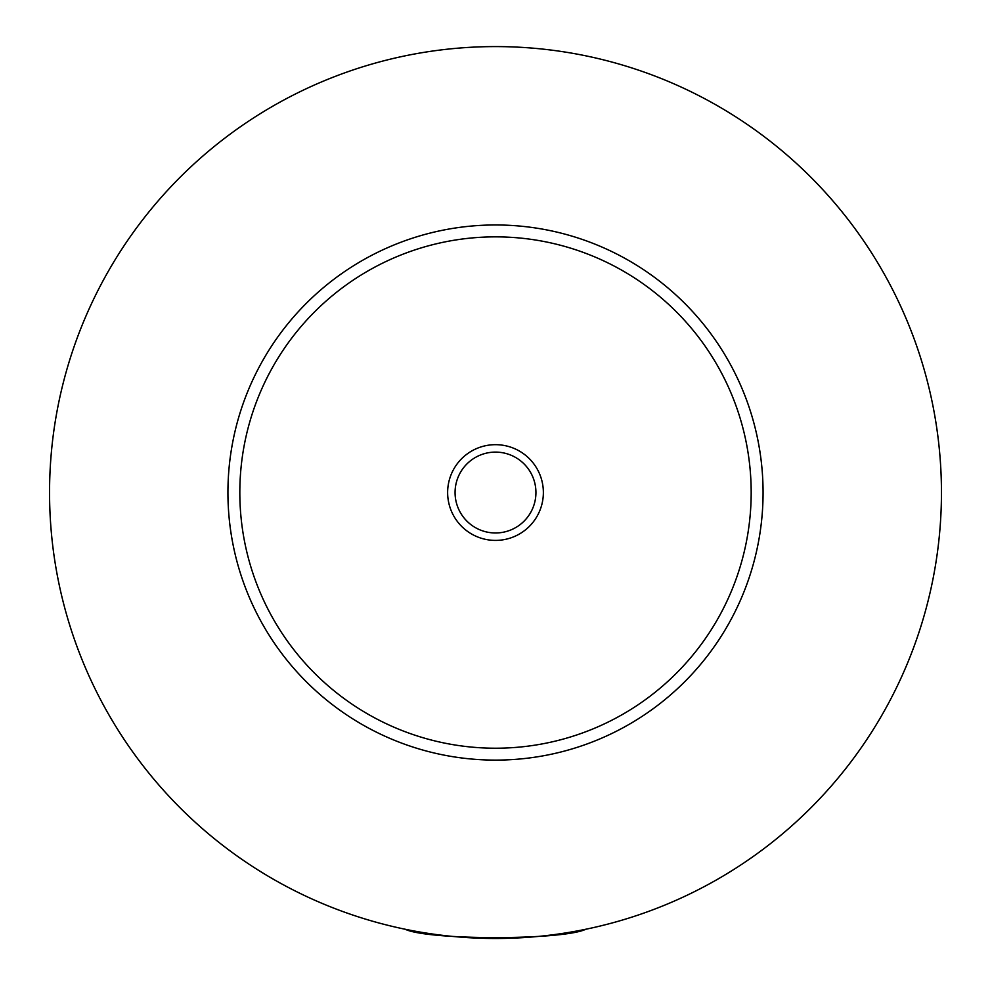<?xml version="1.0" encoding="UTF-8"?>
<svg xmlns="http://www.w3.org/2000/svg" width="991" height="991" viewBox="0 0 991 991"><rect width="100%" height="100%" fill="white"/><g stroke="black" fill="none" stroke-linecap="round" stroke-linejoin="round"><path stroke-width="1.49" d="M422.922 932.543L418.202 932.543L417.223 931.565M573.777 931.565L572.798 932.543L568.078 932.543M405.133 929.236C428.062 940.385 562.938 940.385 585.867 929.236M543.365 492.539A47.865 47.865 0 0 0 495.5 444.674A47.865 47.865 0 0 0 447.635 492.539A47.865 47.865 0 0 0 495.5 540.405A47.865 47.865 0 0 0 543.365 492.539M455.067 492.539A40.433 40.433 0 0 0 495.5 532.972A40.433 40.433 0 0 0 535.933 492.539A40.433 40.433 0 0 0 495.5 452.107A40.433 40.433 0 0 0 455.067 492.539M763.07 492.539A267.57 267.57 0 0 1 495.5 760.109A267.57 267.57 0 0 1 227.93 492.539A267.57 267.57 0 0 1 495.5 224.969A267.57 267.57 0 0 1 763.07 492.539M941.45 492.539A445.95 445.95 0 0 1 495.5 938.489A445.95 445.95 0 0 1 49.55 492.539A445.95 445.95 0 0 1 495.5 46.589A445.95 445.95 0 0 1 941.45 492.539M751.178 492.539A255.678 255.678 0 0 0 495.5 236.861A255.678 255.678 0 0 0 239.822 492.539A255.678 255.678 0 0 0 495.5 748.217A255.678 255.678 0 0 0 751.178 492.539"/></g></svg>
